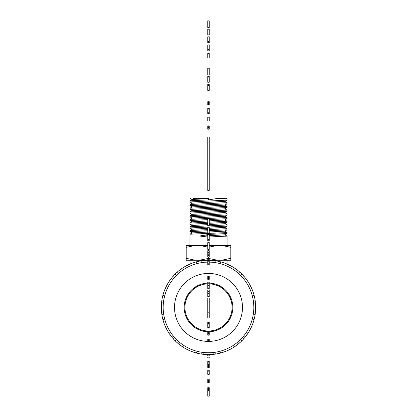 <?xml version="1.0" encoding="UTF-8"?>
<svg xmlns="http://www.w3.org/2000/svg" width="417" height="417" viewBox="0 0 417 417"><rect width="100%" height="100%" fill="white"/><g stroke="black" fill="none" stroke-linecap="round" stroke-linejoin="round"><path stroke-width="0.63" d="M195.474 245.399L186.206 245.399L186.206 247.328L195.474 245.399L199.237 245.399L207.755 247.088M209.245 258.566L217.763 260.255L230.794 260.255L230.794 245.399L209.245 245.399M207.755 245.399L199.237 245.399M194.108 351.912L193.644 352.198A47.173 47.173 0 0 1 191.867 351.567L191.784 350.973L191.32 351.359A47.173 47.173 0 0 1 189.584 350.64L189.526 350.04L189.047 350.4A47.173 47.173 0 0 1 187.348 349.592L187.322 348.987L186.826 349.326A47.173 47.173 0 0 1 177.152 342.68A47.173 47.173 0 0 1 176.719 342.284A47.173 47.173 0 0 1 169.099 333.365A47.173 47.173 0 0 1 168.781 332.87A47.173 47.173 0 0 1 164.569 324.603A47.173 47.173 0 0 1 164.355 324.056A47.173 47.173 0 0 1 164.355 290.795A47.173 47.173 0 0 1 164.569 290.248A47.173 47.173 0 0 1 165.288 288.507A47.173 47.173 0 0 1 165.528 287.975A47.173 47.173 0 0 1 167.504 284.097A47.173 47.173 0 0 1 172.028 277.513A47.173 47.173 0 0 1 178.585 270.951A47.173 47.173 0 0 1 179.044 270.586A47.173 47.173 0 0 1 189.047 264.451A47.173 47.173 0 0 1 189.584 264.216A47.173 47.173 0 0 1 198.409 261.35A47.173 47.173 0 0 1 198.977 261.224A47.173 47.173 0 0 1 200.832 260.88L201.411 260.792A47.173 47.173 0 0 1 203.277 260.547L203.861 260.484A47.173 47.173 0 0 1 205.737 260.338L195.474 260.255L186.206 258.326L186.206 247.328M199.237 260.255L207.755 258.566M208.276 258.399L208.5 257.008M208.5 250.742L208.5 249.35M217.763 245.399L209.245 247.088M221.526 260.255L230.794 258.326M221.526 245.399L230.794 247.328M195.474 260.255L186.206 260.255L186.206 258.326M224.81 234.776L227.072 236.1L209.245 237.002M224.81 231.06L227.072 232.384L224.508 232.696L189.959 234.208L189.928 245.399M208.5 234.901L208.5 234.453L227.041 233.556L227.072 232.384M208.5 234.453L199.68 236.022L207.755 237.044M217.763 260.255L209.245 260.255A47.173 47.173 0 0 1 218.023 261.224A47.173 47.173 0 0 1 218.591 261.35A47.173 47.173 0 0 1 227.416 264.216A47.173 47.173 0 0 1 227.953 264.451A47.173 47.173 0 0 1 244.972 277.513A47.173 47.173 0 0 1 249.204 283.586L248.897 284.102L249.496 284.097A47.173 47.173 0 0 1 250.398 285.749L250.059 286.25L250.664 286.271A47.173 47.173 0 0 1 251.472 287.975L251.112 288.455L251.712 288.507A47.173 47.173 0 0 1 252.431 290.248L252.045 290.712L252.645 290.795A47.173 47.173 0 0 1 255.381 302.205L254.891 302.549L255.444 302.789A47.173 47.173 0 0 1 255.59 304.665L255.084 304.983L255.621 305.249A47.173 47.173 0 0 1 255.673 307.136L255.147 307.428L255.673 307.72A47.173 47.173 0 0 1 255.621 309.602L255.084 309.867L255.59 310.191A47.173 47.173 0 0 1 255.444 312.067L254.891 312.302L255.381 312.651A47.173 47.173 0 0 1 255.136 314.517L254.573 314.726L255.042 315.096A47.173 47.173 0 0 1 254.698 316.946L254.125 317.123L254.578 317.519A47.173 47.173 0 0 1 254.141 319.354L253.557 319.5L253.989 319.917A47.173 47.173 0 0 1 253.453 321.726L252.864 321.841L253.27 322.284A47.173 47.173 0 0 1 252.645 324.056L252.045 324.145L252.431 324.603A47.173 47.173 0 0 1 251.712 326.344L251.112 326.402L251.472 326.881A47.173 47.173 0 0 1 250.664 328.58L250.059 328.601L250.398 329.102A47.173 47.173 0 0 1 249.496 330.759L248.897 330.749L249.204 331.265A47.173 47.173 0 0 1 248.219 332.87L247.62 332.834L247.901 333.365A47.173 47.173 0 0 1 246.833 334.919L246.238 334.846L246.489 335.388A47.173 47.173 0 0 1 245.342 336.884L244.753 336.78L244.972 337.343A47.173 47.173 0 0 1 243.752 338.771L243.163 338.64L243.361 339.209A47.173 47.173 0 0 1 242.063 340.574L241.485 340.413L241.646 340.991A47.173 47.173 0 0 1 185.883 348.826M207.755 232.055L192.19 232.921L189.959 234.208M227.041 233.556L224.81 234.849L209.245 235.714M207.755 235.767L199.68 236.022M224.81 227.348L227.072 228.672L227.041 229.845L224.81 231.133L209.245 231.998M213.191 260.489L217.403 261.105M189.928 260.255L190.162 263.966M224.184 262.939L226.838 263.966M207.755 230.763L189.928 231.67L192.19 232.994M207.755 229.621L189.959 230.497L189.928 231.67M209.245 229.574L227.072 228.672M209.245 230.716L227.041 229.845M207.755 228.339L192.19 229.204L189.959 230.497M224.81 223.632L227.072 224.956L227.072 226.097L224.81 227.421L209.245 228.287M227.041 226.129L189.928 227.953L192.19 229.277M227.072 224.956L189.959 226.78L189.928 227.953M207.755 224.622L192.19 225.488L189.959 226.78M224.81 219.921L227.072 221.239L227.041 222.417L224.81 223.705L209.245 224.57M207.755 223.335L189.928 224.242L192.19 225.566M209.245 223.288L227.041 222.417M207.755 222.193L189.959 223.064L189.928 224.242M209.245 222.146L227.072 221.239M207.755 220.911L192.19 221.776L189.959 223.064M224.81 216.204L227.072 217.528L227.072 218.67L224.81 219.994L209.245 220.859M207.755 219.618L189.928 220.525L192.19 221.849M209.245 219.571L227.041 218.701M227.072 217.528L189.959 219.352L189.928 220.525M224.81 212.488L227.072 213.812L227.072 214.953L224.81 216.277L192.19 218.06L189.959 219.352M227.041 214.984L189.928 216.809L192.19 218.133M227.072 213.812L189.959 215.636L189.928 216.809M224.81 208.776L227.072 210.1L227.072 211.242L224.81 212.566L192.19 214.348L189.959 215.636M227.041 211.273L189.928 213.097L192.19 214.421M227.072 210.1L189.959 211.925L189.928 213.097M224.81 205.06L227.072 206.384L227.072 207.525L224.81 208.849L192.19 210.632L189.959 211.925M227.041 207.557L189.928 209.381L192.19 210.705M227.072 206.384L189.959 208.208L189.928 209.381M224.81 201.348L227.072 202.672L227.041 203.845L224.81 205.133L192.19 206.915L189.959 208.208M227.041 203.845L189.928 205.67L192.19 206.994M227.072 202.672L189.959 204.497L189.928 205.67M208.5 199.884L208.5 198.596L192.19 199.488L189.959 200.78L208.5 199.884L216.454 198.596L227.072 198.596L227.072 200.097L224.81 201.421L192.19 203.204L189.959 204.497M227.041 200.129L189.928 201.953L192.19 203.277M189.959 200.78L189.928 201.953M193.233 198.596L208.5 198.596M200.832 260.88A47.173 47.173 0 0 1 201.411 260.792L201.202 261.355L200.832 260.88M203.277 260.547A47.173 47.173 0 0 1 203.861 260.484L203.626 261.037L203.277 260.547M205.993 260.74L205.737 260.338A47.173 47.173 0 0 1 207.755 260.26M209.245 283.852A23.587 23.587 0 0 1 229.199 318.734A23.587 23.587 0 0 1 185.56 301.955A23.587 23.587 0 0 1 207.755 283.852M209.245 283.112A24.327 24.327 0 0 1 229.85 319.088A24.327 24.327 0 0 1 184.84 301.767A24.327 24.327 0 0 1 207.755 283.112M207.755 341.403A33.986 33.986 0 0 1 178.674 291.134A33.986 33.986 0 0 1 241.521 315.476A33.986 33.986 0 0 1 209.245 341.403M209.245 262.121A45.312 45.312 0 0 1 248.266 329.154A45.312 45.312 0 0 1 164.501 296.576A45.312 45.312 0 0 1 207.755 262.121M211.007 354.116L211.263 354.518A47.173 47.173 0 0 0 213.139 354.372L213.374 353.819L213.723 354.309A47.173 47.173 0 0 1 212.566 354.424A47.173 47.173 0 0 0 215.589 354.064L215.797 353.496L216.168 353.97A47.173 47.173 0 0 0 218.023 353.626L218.2 353.053L218.591 353.507A47.173 47.173 0 0 1 218.023 353.626L218.039 353.626M210.887 354.122L210.674 354.549A47.173 47.173 0 0 1 208.792 354.596L207.828 354.596M206.113 354.122L206.326 354.549A47.173 47.173 0 0 0 208.208 354.596L208.5 354.075L208.792 354.596M205.993 354.116L205.737 354.518A47.173 47.173 0 0 1 203.861 354.372L203.626 353.819L203.277 354.309A47.173 47.173 0 0 1 201.411 354.064L204.121 354.398M195.688 352.824L198.424 353.512L198.8 353.053L198.977 353.626A47.173 47.173 0 0 0 200.832 353.97L201.202 353.496L201.411 354.064A47.173 47.173 0 0 1 201.302 354.049L201.76 354.116M198.409 353.507A47.173 47.173 0 0 1 196.574 353.069L196.428 352.485L196.011 352.912A47.173 47.173 0 0 1 194.202 352.381L194.087 351.792M232.337 266.724L231.821 267.031L231.831 266.432M234.437 268.027L233.906 268.308L233.947 267.709M237.867 271.102L237.956 270.586A47.173 47.173 0 0 0 236.465 269.439L235.918 269.69L235.991 269.095M237.857 271.175L238.415 270.951M239.728 272.687L239.848 272.176M239.712 272.765L240.281 272.567M242.063 274.282L241.485 274.443L241.646 273.865M243.752 276.08L243.163 276.216L243.361 275.647M245.342 277.967L244.753 278.071L244.972 277.513M246.833 279.937L246.238 280.01L246.489 279.463M248.219 281.981L247.62 282.022L247.901 281.491M255.136 300.339L254.573 300.131L255.042 299.76A47.173 47.173 0 0 0 254.698 297.905L254.125 297.728L254.578 297.331A47.173 47.173 0 0 0 254.141 295.502L253.557 295.356L253.989 294.934A47.173 47.173 0 0 0 253.453 293.13L252.864 293.01L253.27 292.572A47.173 47.173 0 0 0 252.645 290.795M233.947 347.147L233.906 346.548L234.437 346.829A47.173 47.173 0 0 0 235.991 345.761L235.918 345.167L236.465 345.417A47.173 47.173 0 0 0 237.956 344.27L237.857 343.676L238.415 343.9A47.173 47.173 0 0 0 239.848 342.68L239.712 342.091L240.281 342.284M227.573 350.118L227.953 350.4A47.173 47.173 0 0 0 229.652 349.592L229.678 348.987L230.174 349.326A47.173 47.173 0 0 0 231.831 348.424L231.821 347.825L232.337 348.132M227.473 350.04L227.416 350.64A47.173 47.173 0 0 1 225.68 351.359L225.216 350.973L225.133 351.567A47.173 47.173 0 0 1 222.683 352.417L221.604 352.74M220.911 352.938L220.426 353.069L220.572 352.485L220.989 352.912A47.173 47.173 0 0 0 222.798 352.381L222.913 351.792L223.356 352.198A47.173 47.173 0 0 0 225.133 351.567M220.65 353.006L220.426 353.069A47.173 47.173 0 0 1 218.591 353.507M230.174 265.53L229.678 265.864L229.652 265.264M184.663 348.132L185.179 347.825L185.169 348.424M182.563 346.829L183.094 346.548L183.053 347.147M180.535 345.417L181.082 345.167L181.009 345.761M179.133 343.754L179.044 344.27M179.143 343.676L178.585 343.9M177.272 342.164L177.152 342.68M177.288 342.091L176.719 342.284M174.937 340.574L175.515 340.413L175.354 340.991M173.248 338.771L173.837 338.64L173.639 339.209M171.658 336.884L172.247 336.78L172.028 337.343M170.167 334.919L170.762 334.846L170.511 335.388M168.781 332.87L169.38 332.834L169.099 333.365M167.504 330.759L168.103 330.749L167.796 331.265M166.336 328.58L166.941 328.601L166.602 329.102M165.81 326.501L165.528 326.881M165.888 326.402L165.288 326.344M164.355 324.056L164.955 324.145L164.569 324.603M163.547 321.726L164.136 321.841L163.73 322.284M162.859 319.354L163.443 319.5L163.011 319.917M162.302 316.946L162.875 317.123L162.422 317.519M161.864 314.517L162.427 314.726L161.958 315.096M161.556 312.067L162.109 312.302L161.619 312.651M161.812 309.935L161.41 310.191M161.806 309.81L161.379 309.602M161.327 307.136L161.853 307.428L161.327 307.72M161.806 305.041L161.379 305.249M161.812 304.921L161.41 304.665M162.041 302.58L161.556 302.789M162.109 302.549L161.619 302.205M161.958 299.76L162.427 300.131L161.864 300.339M162.422 297.331L162.875 297.728L162.302 297.905M163.011 294.934L163.443 295.356L162.859 295.502M164.011 293.036L163.547 293.13M164.136 293.01L163.73 292.572M164.569 290.248L164.955 290.712L164.355 290.795M165.528 287.975L165.888 288.455L165.288 288.507M166.602 285.749L166.941 286.25L166.336 286.271M167.796 283.586L168.103 284.102L167.504 284.097M169.099 281.491L169.38 282.022L168.781 281.981M170.511 279.463L170.762 280.01L170.167 279.937M172.174 278.061L171.658 277.967M172.247 278.071L172.028 277.513M173.764 276.2L173.248 276.08M173.837 276.216L173.639 275.647M175.354 273.865L175.515 274.443L174.937 274.282M177.152 272.176L177.288 272.765L176.719 272.567M179.044 270.586L179.143 271.175L178.585 270.951M181.009 269.095L181.082 269.69L180.535 269.439M183.053 267.709L183.094 268.308L182.563 268.027M185.169 266.432L185.179 267.031L184.663 266.724M187.348 265.264L187.322 265.864L186.826 265.53M189.427 264.738L189.047 264.451M189.526 264.816L189.584 264.216M191.867 263.283L191.784 263.878L191.32 263.492M194.202 262.475L194.087 263.064L193.644 262.658M196.574 261.787L196.428 262.371L196.011 261.939M198.977 261.224L198.8 261.803L198.409 261.35M206.113 260.729L206.326 260.307M210.887 260.729L210.674 260.307A47.173 47.173 0 0 1 211.263 260.338L210.679 260.307M211.007 260.74L211.263 260.338M213.348 260.969L213.139 260.484A47.173 47.173 0 0 1 213.723 260.547L213.139 260.484M213.374 261.037L213.723 260.547M215.797 261.355L215.589 260.792A47.173 47.173 0 0 1 216.168 260.88L215.797 261.355M218.2 261.803L218.023 261.224A47.173 47.173 0 0 1 218.591 261.35L218.2 261.803M220.989 261.939L220.572 262.371L220.426 261.787M222.892 262.939L222.798 262.475M222.913 263.064L223.356 262.658M225.68 263.492L225.216 263.878L225.133 263.283M227.953 264.451L227.473 264.816L227.416 264.216M222.798 352.381A47.173 47.173 0 0 1 220.989 352.912M253.453 293.13A47.173 47.173 0 0 1 253.989 294.934M190.6 351.072L192.993 351.979M193.952 352.302A47.173 47.173 0 0 1 193.644 352.198M189.855 350.76A47.173 47.173 0 0 0 190.835 351.166L193.196 352.047M202.224 354.179L202.542 354.221M202.714 354.242L203.261 354.309M200.832 353.97A47.173 47.173 0 0 0 201.119 354.017M212.008 354.466L212.008 354.466A47.173 47.173 0 0 1 211.732 354.486M217.971 353.637L217.617 353.71M218.967 353.423L217.288 353.772M219.91 353.199L219.149 353.381M225.3 351.505L223.47 352.162M227.15 350.754L226.056 351.213M226.431 351.057L224.768 351.703M223.986 351.984L222.339 352.521M198.977 353.626A47.173 47.173 0 0 1 198.435 353.512L196.443 353.032M200.134 353.851A47.173 47.173 0 0 1 199.243 353.684M202.401 354.205L202.667 354.236M204.215 354.403L204.888 354.46M201.302 354.049L201.797 354.122A47.173 47.173 0 0 0 203.861 354.372M203.209 354.299L203.783 354.361L203.209 354.299M209.761 354.58L209.355 354.591M215.172 354.127L214.771 354.179M209.245 126.758L207.755 126.758L207.755 125.866L209.245 125.866L209.245 129.187L207.755 129.187L207.755 128.191L209.245 128.191M207.755 126.758L209.245 126.997M207.755 126.997L207.755 127.466L209.245 127.466M207.755 127.466L207.755 128.191M207.755 120.977L209.245 120.977L209.245 117.818L207.755 117.818L207.755 120.977M207.755 117.818L207.755 116.901L209.245 116.901L209.245 117.818M207.755 108.008L209.245 108.008L207.755 107.904L207.755 114.081L209.245 114.081L207.755 114.081M207.755 113.872L209.245 114.081M209.245 108.008L209.245 113.872M207.755 108.217L209.245 108.217M207.755 108.43L209.245 108.43M207.755 108.978L209.245 108.978M207.755 109.869L209.245 109.869M207.755 111.037L209.245 111.037M207.755 112.22L209.245 112.22M207.755 113.111L209.245 113.111M207.755 113.674L209.245 113.674M207.755 104.531L209.245 104.531L209.245 103.64L207.755 103.64L207.755 104.531M207.755 102.634L209.245 102.634L209.245 101.753L207.755 101.753L207.755 102.634M209.245 85.469L207.755 85.469L207.755 84.364L209.245 84.364L209.245 90.348L207.755 90.348L207.755 88.915L209.245 88.915M207.755 85.469L207.755 88.915M209.245 76.514L207.755 76.514L209.245 76.327L209.245 82.227L207.755 82.227L207.755 79.084L209.245 79.084M207.755 76.514L207.755 77.036L209.245 77.036M207.755 77.036L207.755 77.901L209.245 77.901M207.755 77.901L207.755 79.084M207.755 68.211L209.245 68.211L209.245 74.94L207.755 74.94L207.755 68.211M207.755 53.501L209.245 53.501L209.245 58.062L207.755 58.062L207.755 53.501M209.245 46L207.755 46L207.755 44.9L209.245 44.9L209.245 50.879L207.755 50.879L207.755 49.446L209.245 49.446M207.755 46L207.755 49.446M207.755 41.45L207.755 36.805L209.245 36.805L209.245 42.654L207.755 42.654L207.755 41.45L209.245 41.45M207.755 29.19L209.245 29.086L209.245 34.856L207.755 34.856L207.755 29.19L209.245 29.19M207.755 20.85L209.245 20.85L209.245 27.574L207.755 27.574L207.755 20.85M209.245 380.111L207.755 380.111L207.755 379.22L209.245 379.22L209.245 382.535L207.755 382.535L207.755 381.539L209.245 381.539M207.755 380.111L209.245 380.346M207.755 380.346L207.755 380.82L209.245 380.82M207.755 380.82L207.755 381.539M207.755 374.325L209.245 374.325L209.245 371.166L207.755 371.166L207.755 374.325M207.755 371.166L207.755 370.249L209.245 370.249L209.245 371.166M209.245 361.555L207.755 361.555L209.245 361.331L209.245 367.586L207.755 367.586L209.245 367.419M207.755 361.555L207.755 362.17L209.245 362.17M207.755 362.17L207.755 363.113L209.245 363.113M207.755 363.113L207.755 364.333L209.245 364.333M207.755 364.333L207.755 365.594L209.245 365.594M207.755 365.594L207.755 366.553L209.245 366.553M207.755 366.553L207.755 367.168L209.245 367.168M207.755 367.168L209.245 367.377M207.755 357.885L209.245 357.885L209.245 356.994L207.755 356.994L207.755 357.885M207.755 355.982L209.245 355.982L209.245 355.102L207.755 355.102L207.755 355.982M209.245 339.751L207.755 339.751L207.755 338.922L209.245 338.922L209.245 341.888L207.755 341.888L209.245 341.768M207.755 339.751L207.755 340.705L209.245 340.705M207.755 340.705L207.755 341.377L209.245 341.377M207.755 341.377L207.755 341.768M209.245 332.745L207.755 332.745L207.755 331.854L209.245 331.854L209.245 335.174L207.755 335.174L207.755 334.179L209.245 334.179M207.755 332.745L209.245 332.985M207.755 332.985L207.755 333.454L209.245 333.454M207.755 333.454L207.755 334.179M209.245 322.086L207.755 322.086L209.245 321.861L209.245 328.116L207.755 328.116L209.245 327.95M207.755 322.086L207.755 322.701L209.245 322.701M207.755 322.701L207.755 323.649L209.245 323.649M207.755 323.649L207.755 324.869L209.245 324.869M207.755 324.869L207.755 326.125L209.245 326.125M207.755 326.125L207.755 327.084L209.245 327.084M207.755 327.084L207.755 327.699L209.245 327.699M207.755 327.699L209.245 327.908M207.755 316.122L209.245 316.122L209.245 317.931L207.755 317.931L207.755 312.197L209.245 312.197L209.245 316.122M209.245 305.958L209.245 298.014L207.755 298.014L207.755 305.958L209.245 305.958L209.245 312.197M207.755 305.958L207.755 312.197M209.245 291.665L207.755 291.665L207.755 290.065L209.245 290.065L209.245 296.623L207.755 296.623L207.755 295.012L209.245 295.012M207.755 291.665L207.755 293.344L209.245 293.344M207.755 293.344L207.755 295.012M209.245 283.774L207.755 283.774L207.755 282.173L209.245 282.173L209.245 288.731L207.755 288.731L207.755 287.115L209.245 287.115M207.755 283.774L207.755 285.452L209.245 285.452M207.755 285.452L207.755 287.115M209.245 276.497L207.755 276.497L209.245 276.362L209.245 279.327L207.755 279.327L207.755 278.499L209.245 278.499M207.755 276.497L207.755 276.888L209.245 276.888M207.755 276.888L207.755 277.555L209.245 277.555M207.755 277.555L207.755 278.499M207.755 265.139L209.245 264.904L207.755 265.139M209.245 258.649L207.755 258.649L209.245 258.399L209.245 264.904M207.755 258.649L207.755 258.936L209.245 258.936M207.755 258.936L207.755 259.317L209.245 259.317M207.755 259.317L207.755 260.39L209.245 260.39M207.755 260.39L207.755 261.047L209.245 261.047M207.755 261.047L207.755 261.772L209.245 261.772M207.755 261.772L207.755 263.174L209.245 263.174M207.755 263.174L207.755 264.232L209.245 264.232M207.755 264.232L207.755 264.904M209.245 251.962L207.755 251.962L207.755 250.742L209.245 250.742L209.245 257.008L207.755 257.008L207.755 255.803L209.245 255.803M207.755 251.962L209.245 252.082M207.755 252.082L207.755 252.431L209.245 252.431M207.755 252.431L207.755 253.036L209.245 253.036M207.755 253.036L207.755 253.875L209.245 253.875M207.755 253.875L207.755 254.74L209.245 254.74M207.755 254.74L207.755 255.345L209.245 255.345M207.755 255.345L207.755 255.699L209.245 255.699M207.755 242.626L209.245 242.626L209.245 249.35L207.755 249.35L207.755 242.626M207.755 239.546L207.755 234.901L209.245 234.901L209.245 240.75L207.755 240.75L207.755 239.546L209.245 239.546M207.755 227.286L209.245 227.176L209.245 232.947L207.755 232.947L207.755 227.286L209.245 227.286M207.755 218.946L209.245 218.946L209.245 225.67L207.755 225.67L207.755 218.946M209.245 388.54L207.755 388.54L207.755 387.716L209.245 387.716L209.245 396.15L207.755 396.15L207.755 390.359L209.245 390.359M207.755 388.54L207.755 389.395L209.245 389.395M207.755 389.395L207.755 390.359M207.755 172.018L207.755 190.371L209.245 190.371L209.245 136.922L207.755 136.922L207.755 172.018L209.245 172.018M227.072 245.399L227.072 236.1M227.072 260.255L227.072 264.065M192.19 199.566L190.522 198.596"/></g></svg>
